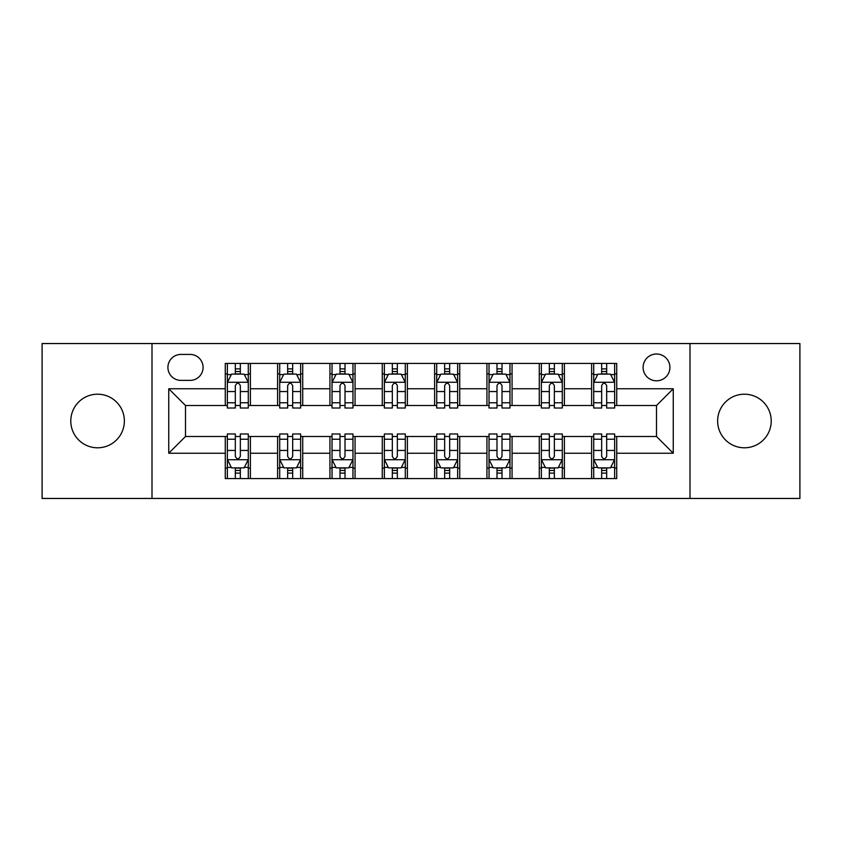 <?xml version="1.0" encoding="UTF-8"?>
<svg xmlns="http://www.w3.org/2000/svg" width="842" height="842" viewBox="0 0 842 842"><rect width="100%" height="100%" fill="white"/><g stroke="black" fill="none" stroke-linecap="round" stroke-linejoin="round"><path stroke-width="1.26" d="M744.423 394.203A26.797 26.797 0 0 0 717.626 421A26.797 26.797 0 0 0 744.423 447.797A26.797 26.797 0 0 0 771.219 421A26.797 26.797 0 0 0 744.423 394.203M97.577 394.203A26.797 26.797 0 0 0 70.781 421A26.797 26.797 0 0 0 97.577 447.797A26.797 26.797 0 0 0 124.374 421A26.797 26.797 0 0 0 97.577 394.203M656.507 354.008A13.398 13.398 0 0 0 643.109 367.407A13.398 13.398 0 0 0 656.507 380.805A13.398 13.398 0 0 0 669.906 367.407A13.398 13.398 0 0 0 656.507 354.008M689.998 498.453L799.9 498.453L799.9 343.547L689.998 343.547L689.998 498.453L152.002 498.453L152.002 343.547L42.1 343.547L42.1 498.453L152.002 498.453M180.893 380.384L190.103 380.384A12.977 12.977 0 0 0 203.08 367.407A12.977 12.977 0 0 0 190.103 354.429L180.893 354.429A12.977 12.977 0 0 0 167.916 367.407A12.977 12.977 0 0 0 180.893 380.384M689.998 343.547L152.002 343.547M225.267 453.238L168.747 453.238L168.747 388.762L225.267 388.762L225.267 405.507L185.493 405.507L185.493 436.493L225.267 436.493L225.267 478.572L616.733 478.572L616.733 436.493L656.507 436.493L656.507 405.507L616.733 405.507L616.733 388.762L673.253 388.762L673.253 453.238L616.733 453.238M616.733 388.762L616.733 363.428L225.267 363.428L225.267 388.762M591.61 363.428L591.61 405.507L593.705 405.507M601.662 405.507L606.682 405.507M614.639 405.507L616.733 405.507M591.61 405.507L562.298 405.507M539.28 363.428L539.28 405.507L541.364 405.507M549.321 405.507L554.352 405.507M539.28 405.507L509.968 405.507M486.939 363.428L486.939 405.507L489.034 405.507M496.99 405.507L502.011 405.507M486.939 405.507L457.638 405.507M434.609 363.428L434.609 405.507L436.703 405.507M444.66 405.507L449.681 405.507M434.609 405.507L405.297 405.507M382.268 363.428L382.268 405.507L384.362 405.507M392.319 405.507L397.34 405.507M382.268 405.507L352.966 405.507M329.938 363.428L329.938 405.507L332.032 405.507M339.989 405.507L345.01 405.507M329.938 405.507L300.636 405.507M277.607 363.428L277.607 405.507L279.702 405.507M287.648 405.507L292.679 405.507M277.607 405.507L248.295 405.507M225.267 405.507L227.361 405.507M235.318 405.507L240.338 405.507M225.267 436.493L227.361 436.493M235.318 436.493L240.338 436.493M248.295 436.493L250.39 436.493L250.39 478.572M279.702 436.493L250.39 436.493M287.648 436.493L292.679 436.493M300.636 436.493L302.72 436.493L302.72 478.572M332.032 436.493L302.72 436.493M339.989 436.493L345.01 436.493M352.966 436.493L355.061 436.493L355.061 478.572M384.362 436.493L355.061 436.493M392.319 436.493L397.34 436.493M405.297 436.493L407.391 436.493L407.391 478.572M436.703 436.493L407.391 436.493M444.66 436.493L449.681 436.493M457.638 436.493L459.732 436.493L459.732 478.572M489.034 436.493L459.732 436.493M496.99 436.493L502.011 436.493M509.968 436.493L512.062 436.493L512.062 478.572M541.364 436.493L512.062 436.493M549.321 436.493L554.352 436.493M562.298 436.493L564.393 436.493L564.393 478.572M593.705 436.493L564.393 436.493M601.662 436.493L606.682 436.493M614.639 436.493L616.733 436.493M250.39 363.428L250.39 405.507M225.267 373.901L227.361 373.901M235.318 373.901L240.338 373.901M248.295 373.901L250.39 373.901M225.267 468.099L227.361 468.099M235.318 468.099L240.338 468.099M248.295 468.099L250.39 468.099M277.607 436.493L277.607 478.572M302.72 363.428L302.72 405.507M277.607 373.901L279.702 373.901M287.648 373.901L292.679 373.901M300.636 373.901L302.72 373.901M277.607 468.099L279.702 468.099M287.648 468.099L292.679 468.099M300.636 468.099L302.72 468.099M329.938 436.493L329.938 478.572M329.938 468.099L332.032 468.099M339.989 468.099L345.01 468.099M352.966 468.099L355.061 468.099M355.061 363.428L355.061 405.507M329.938 373.901L332.032 373.901M339.989 373.901L345.01 373.901M352.966 373.901L355.061 373.901M382.268 436.493L382.268 478.572M382.268 468.099L384.362 468.099M392.319 468.099L397.34 468.099M405.297 468.099L407.391 468.099M407.391 363.428L407.391 405.507M382.268 373.901L384.362 373.901M392.319 373.901L397.34 373.901M405.297 373.901L407.391 373.901M434.609 436.493L434.609 478.572M434.609 468.099L436.703 468.099M444.66 468.099L449.681 468.099M457.638 468.099L459.732 468.099M459.732 363.428L459.732 405.507M434.609 373.901L436.703 373.901M444.66 373.901L449.681 373.901M457.638 373.901L459.732 373.901M486.939 436.493L486.939 478.572M486.939 468.099L489.034 468.099M496.99 468.099L502.011 468.099M509.968 468.099L512.062 468.099M512.062 363.428L512.062 405.507M486.939 373.901L489.034 373.901M496.99 373.901L502.011 373.901M509.968 373.901L512.062 373.901M539.28 436.493L539.28 478.572M539.28 468.099L541.364 468.099M549.321 468.099L554.352 468.099M562.298 468.099L564.393 468.099M564.393 363.428L564.393 405.507M539.28 373.901L541.364 373.901M549.321 373.901L554.352 373.901M562.298 373.901L564.393 373.901M591.61 436.493L591.61 478.572M591.61 468.099L593.705 468.099M601.662 468.099L606.682 468.099M614.639 468.099L616.733 468.099M591.61 373.901L593.705 373.901M601.662 373.901L606.682 373.901M614.639 373.901L616.733 373.901M185.493 405.507L168.747 388.762M185.493 436.493L168.747 453.238M673.253 388.762L656.507 405.507M673.253 453.238L656.507 436.493M240.338 368.88L235.318 368.88M248.295 402.771L240.338 402.771L240.338 408.023L248.295 408.023L248.295 382.478L244.106 374.111L231.55 374.111L227.361 382.478L227.361 408.023L235.318 408.023L235.318 402.771L227.361 402.771M227.361 382.478L227.361 363.428M248.295 382.478L248.295 363.428M235.318 374.111L235.318 363.428M240.338 363.428L240.338 374.111M240.338 402.771L240.338 385.625C238.665 382.394 236.991 382.394 235.318 385.625L235.318 402.771M235.318 473.12L240.338 473.12M227.361 439.229L235.318 439.229L235.318 433.977L227.361 433.977L227.361 459.522L231.55 467.889L244.106 467.889L248.295 459.522L248.295 433.977L240.338 433.977L240.338 439.229L248.295 439.229M248.295 459.522L248.295 478.572M227.361 459.522L227.361 478.572M240.338 467.889L240.338 478.572M235.318 478.572L235.318 467.889M235.318 439.229L235.318 456.375C236.991 459.606 238.665 459.606 240.338 456.375L240.338 439.229M292.679 368.88L287.648 368.88M300.636 402.771L292.679 402.771L292.679 408.023L300.636 408.023L300.636 382.478L296.447 374.111L283.88 374.111L279.702 382.478L279.702 408.023L287.648 408.023L287.648 402.771L279.702 402.771M279.702 382.478L279.702 363.428M300.636 382.478L300.636 363.428M287.648 374.111L287.648 363.428M292.679 363.428L292.679 374.111M292.679 402.771L292.679 385.625C291.006 382.394 289.332 382.394 287.648 385.625L287.648 402.771M345.01 368.88L339.989 368.88M352.966 402.771L345.01 402.771L345.01 408.023L352.966 408.023L352.966 382.478L348.777 374.111L336.221 374.111L332.032 382.478L332.032 408.023L339.989 408.023L339.989 402.771L332.032 402.771M332.032 382.478L332.032 363.428M352.966 382.478L352.966 363.428M339.989 374.111L339.989 363.428M345.01 363.428L345.01 374.111M345.01 402.771L345.01 385.625C343.336 382.394 341.663 382.394 339.989 385.625L339.989 402.771M397.34 368.88L392.319 368.88M405.297 402.771L397.34 402.771L397.34 408.023L405.297 408.023L405.297 382.478L401.108 374.111L388.551 374.111L384.362 382.478L384.362 408.023L392.319 408.023L392.319 402.771L384.362 402.771M384.362 382.478L384.362 363.428M405.297 382.478L405.297 363.428M392.319 374.111L392.319 363.428M397.34 363.428L397.34 374.111M397.34 402.771L397.34 385.625C395.677 382.394 393.993 382.394 392.319 385.625L392.319 402.771M287.648 473.12L292.679 473.12M279.702 439.229L287.648 439.229L287.648 433.977L279.702 433.977L279.702 459.522L283.88 467.889L296.447 467.889L300.636 459.522L300.636 433.977L292.679 433.977L292.679 439.229L300.636 439.229M300.636 459.522L300.636 478.572M279.702 459.522L279.702 478.572M292.679 467.889L292.679 478.572M287.648 478.572L287.648 467.889M287.648 439.229L287.648 456.375C289.322 459.606 290.995 459.606 292.679 456.375L292.679 439.229M339.989 473.12L345.01 473.12M332.032 439.229L339.989 439.229L339.989 433.977L332.032 433.977L332.032 459.522L336.221 467.889L348.777 467.889L352.966 459.522L352.966 433.977L345.01 433.977L345.01 439.229L352.966 439.229M352.966 459.522L352.966 478.572M332.032 459.522L332.032 478.572M345.01 467.889L345.01 478.572M339.989 478.572L339.989 467.889M339.989 439.229L339.989 456.375C341.663 459.606 343.336 459.606 345.01 456.375L345.01 439.229M392.319 473.12L397.34 473.12M384.362 439.229L392.319 439.229L392.319 433.977L384.362 433.977L384.362 459.522L388.551 467.889L401.108 467.889L405.297 459.522L405.297 433.977L397.34 433.977L397.34 439.229L405.297 439.229M405.297 459.522L405.297 478.572M384.362 459.522L384.362 478.572M397.34 467.889L397.34 478.572M392.319 478.572L392.319 467.889M392.319 439.229L392.319 456.375C393.993 459.606 395.666 459.606 397.34 456.375L397.34 439.229M449.681 368.88L444.66 368.88M457.638 402.771L449.681 402.771L449.681 408.023L457.638 408.023L457.638 382.478L453.449 374.111L440.892 374.111L436.703 382.478L436.703 408.023L444.66 408.023L444.66 402.771L436.703 402.771M436.703 382.478L436.703 363.428M457.638 382.478L457.638 363.428M444.66 374.111L444.66 363.428M449.681 363.428L449.681 374.111M449.681 402.771L449.681 385.625C448.007 382.394 446.334 382.394 444.66 385.625L444.66 402.771M444.66 473.12L449.681 473.12M436.703 439.229L444.66 439.229L444.66 433.977L436.703 433.977L436.703 459.522L440.892 467.889L453.449 467.889L457.638 459.522L457.638 433.977L449.681 433.977L449.681 439.229L457.638 439.229M457.638 459.522L457.638 478.572M436.703 459.522L436.703 478.572M449.681 467.889L449.681 478.572M444.66 478.572L444.66 467.889M444.66 439.229L444.66 456.375C446.323 459.606 448.007 459.606 449.681 456.375L449.681 439.229M502.011 368.88L496.99 368.88M509.968 402.771L502.011 402.771L502.011 408.023L509.968 408.023L509.968 382.478L505.779 374.111L493.223 374.111L489.034 382.478L489.034 408.023L496.99 408.023L496.99 402.771L489.034 402.771M489.034 382.478L489.034 363.428M509.968 382.478L509.968 363.428M496.99 374.111L496.99 363.428M502.011 363.428L502.011 374.111M502.011 402.771L502.011 385.625C500.337 382.394 498.664 382.394 496.99 385.625L496.99 402.771M496.99 473.12L502.011 473.12M489.034 439.229L496.99 439.229L496.99 433.977L489.034 433.977L489.034 459.522L493.223 467.889L505.779 467.889L509.968 459.522L509.968 433.977L502.011 433.977L502.011 439.229L509.968 439.229M509.968 459.522L509.968 478.572M489.034 459.522L489.034 478.572M502.011 467.889L502.011 478.572M496.99 478.572L496.99 467.889M496.99 439.229L496.99 456.375C498.664 459.606 500.337 459.606 502.011 456.375L502.011 439.229M554.352 368.88L549.321 368.88M562.298 402.771L554.352 402.771L554.352 408.023L562.298 408.023L562.298 382.478L558.12 374.111L545.553 374.111L541.364 382.478L541.364 408.023L549.321 408.023L549.321 402.771L541.364 402.771M541.364 382.478L541.364 363.428M562.298 382.478L562.298 363.428M549.321 374.111L549.321 363.428M554.352 363.428L554.352 374.111M554.352 402.771L554.352 385.625C552.678 382.394 551.005 382.394 549.321 385.625L549.321 402.771M549.321 473.12L554.352 473.12M541.364 439.229L549.321 439.229L549.321 433.977L541.364 433.977L541.364 459.522L545.553 467.889L558.12 467.889L562.298 459.522L562.298 433.977L554.352 433.977L554.352 439.229L562.298 439.229M562.298 459.522L562.298 478.572M541.364 459.522L541.364 478.572M554.352 467.889L554.352 478.572M549.321 478.572L549.321 467.889M549.321 439.229L549.321 456.375C550.994 459.606 552.668 459.606 554.352 456.375L554.352 439.229M606.682 368.88L601.662 368.88M614.639 402.771L606.682 402.771L606.682 408.023L614.639 408.023L614.639 382.478L610.45 374.111L597.894 374.111L593.705 382.478L593.705 408.023L601.662 408.023L601.662 402.771L593.705 402.771M593.705 382.478L593.705 363.428M614.639 382.478L614.639 363.428M601.662 374.111L601.662 363.428M606.682 363.428L606.682 374.111M606.682 402.771L606.682 385.625C605.009 382.394 603.335 382.394 601.662 385.625L601.662 402.771M601.662 473.12L606.682 473.12M593.705 439.229L601.662 439.229L601.662 433.977L593.705 433.977L593.705 459.522L597.894 467.889L610.45 467.889L614.639 459.522L614.639 433.977L606.682 433.977L606.682 439.229L614.639 439.229M614.639 459.522L614.639 478.572M593.705 459.522L593.705 478.572M606.682 467.889L606.682 478.572M601.662 478.572L601.662 467.889M601.662 439.229L601.662 456.375C603.335 459.606 605.009 459.606 606.682 456.375L606.682 439.229M277.607 453.238L250.39 453.238M277.607 388.762L250.39 388.762M329.938 388.762L302.72 388.762M329.938 453.238L302.72 453.238M382.268 388.762L355.061 388.762M382.268 453.238L355.061 453.238M434.609 388.762L407.391 388.762M434.609 453.238L407.391 453.238M486.939 388.762L459.732 388.762M486.939 453.238L459.732 453.238M539.28 388.762L512.062 388.762M539.28 453.238L512.062 453.238M591.61 388.762L564.393 388.762M591.61 453.238L564.393 453.238M248.19 382.268L227.466 382.268M227.361 374.606L231.297 374.606M244.359 374.606L248.295 374.606M235.318 391.551L227.361 391.551M248.295 391.551L240.338 391.551M240.338 371.543L235.318 371.543M227.466 459.732L248.19 459.732M248.295 467.394L244.359 467.394M231.297 467.394L227.361 467.394M240.338 450.449L248.295 450.449M227.361 450.449L235.318 450.449M235.318 470.457L240.338 470.457M300.531 382.268L279.807 382.268M279.702 374.606L283.638 374.606M296.7 374.606L300.636 374.606M287.648 391.551L279.702 391.551M300.636 391.551L292.679 391.551M292.679 371.543L287.648 371.543M352.861 382.268L332.137 382.268M332.032 374.606L335.969 374.606M349.03 374.606L352.966 374.606M339.989 391.551L332.032 391.551M352.966 391.551L345.01 391.551M345.01 371.543L339.989 371.543M405.191 382.268L384.468 382.268M384.362 374.606L388.299 374.606M401.36 374.606L405.297 374.606M392.319 391.551L384.362 391.551M405.297 391.551L397.34 391.551M397.34 371.543L392.319 371.543M279.807 459.732L300.531 459.732M300.636 467.394L296.7 467.394M283.638 467.394L279.702 467.394M292.679 450.449L300.636 450.449M279.702 450.449L287.648 450.449M287.648 470.457L292.679 470.457M332.137 459.732L352.861 459.732M352.966 467.394L349.03 467.394M335.969 467.394L332.032 467.394M345.01 450.449L352.966 450.449M332.032 450.449L339.989 450.449M339.989 470.457L345.01 470.457M384.468 459.732L405.191 459.732M405.297 467.394L401.36 467.394M388.299 467.394L384.362 467.394M397.34 450.449L405.297 450.449M384.362 450.449L392.319 450.449M392.319 470.457L397.34 470.457M457.532 382.268L436.809 382.268M436.703 374.606L440.64 374.606M453.701 374.606L457.638 374.606M444.66 391.551L436.703 391.551M457.638 391.551L449.681 391.551M449.681 371.543L444.66 371.543M436.809 459.732L457.532 459.732M457.638 467.394L453.701 467.394M440.64 467.394L436.703 467.394M449.681 450.449L457.638 450.449M436.703 450.449L444.66 450.449M444.66 470.457L449.681 470.457M509.863 382.268L489.139 382.268M489.034 374.606L492.97 374.606M506.031 374.606L509.968 374.606M496.99 391.551L489.034 391.551M509.968 391.551L502.011 391.551M502.011 371.543L496.99 371.543M489.139 459.732L509.863 459.732M509.968 467.394L506.031 467.394M492.97 467.394L489.034 467.394M502.011 450.449L509.968 450.449M489.034 450.449L496.99 450.449M496.99 470.457L502.011 470.457M562.193 382.268L541.469 382.268M541.364 374.606L545.3 374.606M558.362 374.606L562.298 374.606M549.321 391.551L541.364 391.551M562.298 391.551L554.352 391.551M554.352 371.543L549.321 371.543M541.469 459.732L562.193 459.732M562.298 467.394L558.362 467.394M545.3 467.394L541.364 467.394M554.352 450.449L562.298 450.449M541.364 450.449L549.321 450.449M549.321 470.457L554.352 470.457M614.534 382.268L593.81 382.268M593.705 374.606L597.641 374.606M610.703 374.606L614.639 374.606M601.662 391.551L593.705 391.551M614.639 391.551L606.682 391.551M606.682 371.543L601.662 371.543M593.81 459.732L614.534 459.732M614.639 467.394L610.703 467.394M597.641 467.394L593.705 467.394M606.682 450.449L614.639 450.449M593.705 450.449L601.662 450.449M601.662 470.457L606.682 470.457"/></g></svg>
